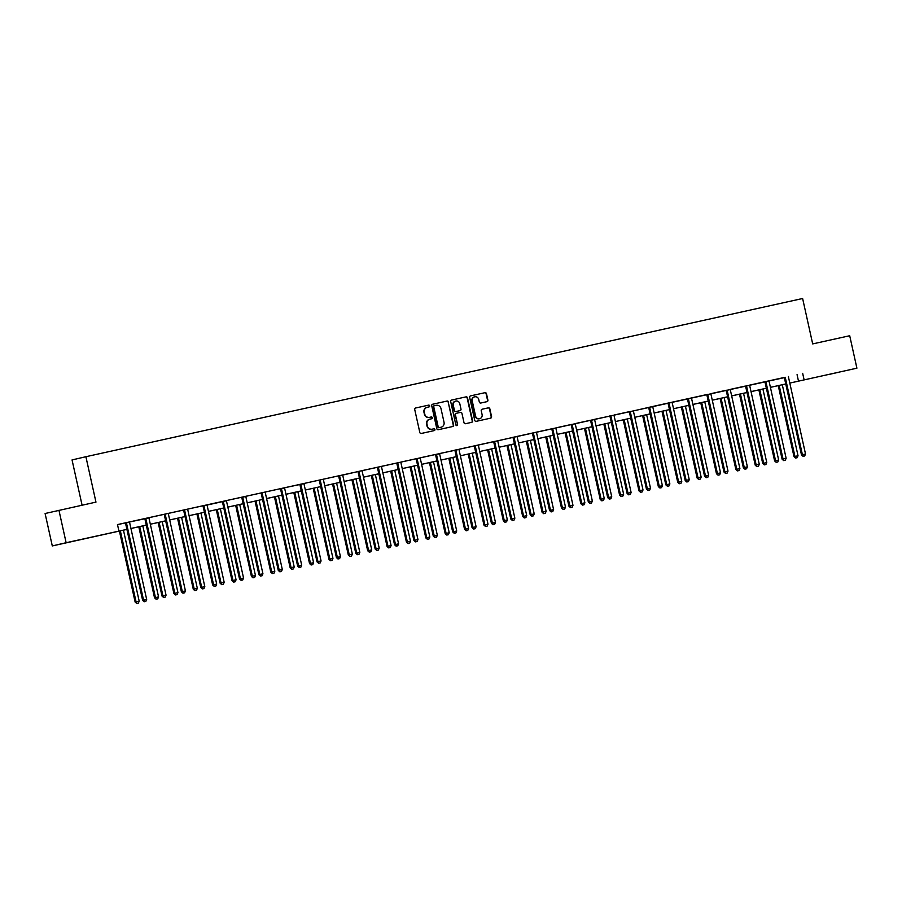 <?xml version="1.0" encoding="UTF-8"?>
<svg xmlns="http://www.w3.org/2000/svg" width="902" height="902" viewBox="0 0 902 902"><rect width="100%" height="100%" fill="white"/><g stroke="black" fill="none" stroke-linecap="round" stroke-linejoin="round"><path stroke-width="1.35" d="M429.668 405.832A0.913 0.879 76.9 0 0 428.619 405.133L415.664 407.986A1.308 1.252 76.9 0 0 414.728 409.531L419.813 432.453A1.308 1.252 76.9 0 0 421.313 433.456L434.268 430.592A0.913 0.879 76.9 0 0 434.922 429.51A0.913 0.879 76.9 0 0 433.873 428.811L432.193 429.183A4.172 3.991 76.9 0 1 427.39 425.969L426.962 424.064A4.172 3.991 76.9 0 1 429.961 419.126L431.641 418.753A0.913 0.879 76.9 0 0 432.295 417.671A0.913 0.879 76.9 0 0 431.246 416.972L429.566 417.344A4.172 3.991 76.9 0 1 424.763 414.131L424.335 412.214A4.172 3.991 76.9 0 1 427.334 407.276L429.014 406.915A0.913 0.879 76.9 0 0 429.668 405.832M428.721 406.971A0.913 0.879 76.9 0 0 428.247 405.212L415.563 408.008M433.975 430.66A0.913 0.879 76.9 0 0 434.55 429.6A0.913 0.879 76.9 0 0 433.49 428.901L432.193 429.183M431.348 418.821A0.913 0.879 76.9 0 0 430.874 417.062L429.566 417.344M828.329 374.589L839.029 372.188L828.329 374.589M76.072 540.636L86.772 538.235L76.072 540.636M486.967 401.661A1.308 1.252 76.9 0 0 487.903 400.116L486.482 393.689A1.308 1.252 76.9 0 0 484.983 392.686L470.596 395.865A1.308 1.252 76.9 0 0 469.66 397.41L474.734 420.321A1.308 1.252 76.9 0 0 476.233 421.335L490.62 418.156A1.308 1.252 76.9 0 0 491.567 416.611L489.842 408.843A1.308 1.252 76.9 0 0 488.343 407.839L482.187 409.204A1.308 1.252 76.9 0 0 481.24 410.737L482.096 414.593A3.484 3.337 76.9 0 1 479.627 418.708A3.484 3.337 76.9 0 1 475.579 416.036L472.231 400.939A3.484 3.337 76.9 0 1 474.7 396.824A3.484 3.337 76.9 0 1 478.748 399.507L479.312 402.021A1.308 1.252 76.9 0 0 480.811 403.025L486.967 401.661M126.9 529.406L52.293 545.935L45.1 513.509L95.962 502.121L85.893 456.716L802.622 298.506L812.691 343.91L849.707 335.736L856.9 368.174L789.791 383.079L856.9 368.174M58.946 510.295L66.128 542.722L126.9 529.373M785.078 377.25L785.191 377.431A1.33 1.274 76.9 0 1 785.383 377.893L802.408 454.687L801.483 454.912L784.447 378.107A1.33 1.274 76.9 0 0 784.255 377.645L117.486 524.581L118.929 531.075M802.667 373.338L804.11 379.821M448.565 402.067A1.308 1.252 76.9 0 0 447.065 401.052L432.667 404.231A1.308 1.252 76.9 0 0 431.731 405.776L436.816 428.698A1.308 1.252 76.9 0 0 438.316 429.702L452.703 426.522A1.308 1.252 76.9 0 0 453.638 424.977L448.193 402.145A1.308 1.252 76.9 0 0 446.682 401.142L432.577 404.254M451.631 400.048L466.018 396.869A1.308 1.252 76.9 0 1 467.518 397.872L472.603 420.794A1.308 1.252 76.9 0 1 471.678 422.339A1.308 1.252 76.9 0 0 471.678 422.339L465.511 423.703A1.308 1.252 76.9 0 1 464.011 422.7L461.948 413.398A1.308 1.252 76.9 0 0 460.448 412.394L456.356 413.296A1.308 1.252 76.9 0 0 455.42 414.841L457.573 424.515A0.913 0.879 76.9 0 1 456.919 425.597A0.913 0.879 76.9 0 1 455.86 424.898L450.696 401.593A1.308 1.252 76.9 0 1 451.62 400.048A1.308 1.252 76.9 0 0 451.62 400.048L451.631 400.048M85.893 456.716L72.047 459.93L82.082 505.188M117.497 524.648L125.299 522.923M129.651 521.965L148.999 517.861A1.33 1.274 76.9 0 0 149.022 518.357L166.047 595.162L162.946 595.85L145.921 519.045A1.33 1.274 76.9 0 0 145.718 518.582L145.605 518.413M149.033 517.68L188.868 508.863M188.868 508.875L202.815 505.808M203.739 505.571L203.852 505.751A1.33 1.274 76.9 0 1 204.055 506.214L221.08 583.019L220.144 583.233L203.119 506.428A1.33 1.274 76.9 0 0 202.916 505.966L226.515 500.745A1.33 1.274 76.9 0 0 226.537 501.253L243.563 578.047L240.451 578.734L223.425 501.94A1.33 1.274 76.9 0 0 223.234 501.478L223.11 501.298M226.537 500.576L241.567 497.261M245.919 496.303L260.949 492.977M265.301 492.018L280.33 488.704M284.671 487.745L304.03 483.641A1.33 1.274 76.9 0 0 304.042 484.137L321.067 560.943L317.966 561.63L300.941 484.825A1.33 1.274 76.9 0 0 300.738 484.363L300.625 484.194M304.053 483.461L338.464 475.873M339.377 475.636L339.502 475.805A1.33 1.274 76.9 0 1 339.693 476.267L356.718 553.073L355.783 553.287L338.757 476.493A1.33 1.274 76.9 0 0 338.566 476.03L363.269 470.359M363.269 470.37L396.598 463.042M400.939 462.083L415.969 458.757M420.321 457.799L435.35 454.484M439.702 453.526L459.05 449.421A1.33 1.274 76.9 0 0 459.073 449.918L476.098 526.723L472.986 527.411L455.961 450.605A1.33 1.274 76.9 0 0 455.769 450.143L455.645 449.974M459.073 449.252L493.484 441.653M494.409 441.416L494.522 441.585A1.33 1.274 76.9 0 1 494.713 442.059L511.75 518.853L510.814 519.067L493.789 442.273A1.33 1.274 76.9 0 0 493.586 441.811L518.289 436.14M517.207 436.41L551.618 428.822M555.97 427.864L571 424.538M575.341 423.579L590.37 420.264M594.722 419.306L614.07 415.202A1.33 1.274 76.9 0 0 614.093 415.709L631.118 492.503L628.006 493.191L610.981 416.386A1.33 1.274 76.9 0 0 610.789 415.923L610.677 415.754M614.104 415.033L629.134 411.707M630.047 411.47L630.171 411.65A1.33 1.274 76.9 0 1 630.363 412.113L647.388 488.907L646.452 489.132L629.427 412.327A1.33 1.274 76.9 0 0 629.235 411.864L653.939 406.204M653.939 406.216L673.309 401.92M673.309 401.931L706.638 394.602M710.99 393.644L726.02 390.318M730.372 389.36L745.402 386.045M749.742 385.086L784.154 377.487M144.591 601.668L145.831 601.397L144.591 601.668L143.565 600.123L146.665 599.435L129.64 522.641A1.33 1.274 76.9 0 1 129.629 522.134L125.401 523.081A1.33 1.274 76.9 0 1 125.603 523.543L142.629 600.337L143.565 600.123L126.539 523.329A1.33 1.274 76.9 0 0 126.336 522.856L126.224 522.686M260.858 576.006L262.099 575.735L260.858 576.006L259.832 574.461L262.933 573.773L245.908 496.979A1.33 1.274 76.9 0 1 245.896 496.472L241.668 497.408A1.33 1.274 76.9 0 1 241.871 497.881L258.897 574.675L259.832 574.461L242.807 497.656A1.33 1.274 76.9 0 0 242.604 497.194L242.491 497.025M280.229 571.733L281.48 571.451L280.229 571.733L279.214 570.177L262.189 493.383L261.253 493.597L278.278 570.402L282.315 569.5L265.289 492.695A1.33 1.274 76.9 0 1 265.267 492.188L260.937 492.966M299.611 567.448L300.851 567.178L299.611 567.448L298.585 565.904L301.696 565.216L284.671 488.422A1.33 1.274 76.9 0 1 284.649 487.914L280.432 488.861A1.33 1.274 76.9 0 1 280.623 489.324L297.649 566.118L298.585 565.904L281.559 489.109A1.33 1.274 76.9 0 0 281.368 488.636L281.244 488.467M415.878 541.786L417.119 541.516L415.878 541.786L414.852 540.242L417.964 539.554L400.939 462.76A1.33 1.274 76.9 0 1 400.916 462.252L396.7 463.188A1.33 1.274 76.9 0 1 396.891 463.662L413.917 540.456L414.852 540.242L397.827 463.436A1.33 1.274 76.9 0 0 397.635 462.974L397.511 462.805M435.26 537.513L436.5 537.231L435.26 537.513L434.234 535.957L437.335 535.281L420.309 458.475A1.33 1.274 76.9 0 1 420.298 457.979L416.07 458.915A1.33 1.274 76.9 0 1 416.273 459.377L433.298 536.183L434.234 535.957L417.209 459.163A1.33 1.274 76.9 0 0 417.006 458.701L416.893 458.52M454.631 533.229L455.882 532.958L454.631 533.229L453.616 531.684L456.716 530.996L439.691 454.202A1.33 1.274 76.9 0 1 439.669 453.695L435.452 454.642A1.33 1.274 76.9 0 1 435.655 455.104L452.68 531.898L453.616 531.684L436.579 454.89A1.33 1.274 76.9 0 0 436.388 454.416L436.275 454.247M532.146 516.124L533.386 515.843L532.146 516.124L531.12 514.58L514.095 437.774L513.159 437.989L530.184 514.794L534.232 513.892L517.207 437.087A1.33 1.274 76.9 0 1 517.184 436.591L518.289 436.151M570.898 507.567L572.15 507.296L570.898 507.567L569.884 506.022L552.847 429.217L551.911 429.442L568.948 506.236L572.984 505.334L555.959 428.54A1.33 1.274 76.9 0 1 555.936 428.033L551.607 428.8M590.28 503.293L591.52 503.012L590.28 503.293L589.254 501.737L592.366 501.061L575.341 424.256A1.33 1.274 76.9 0 1 575.318 423.76L571.101 424.695A1.33 1.274 76.9 0 1 571.293 425.158L588.318 501.963L589.254 501.737L572.229 424.943A1.33 1.274 76.9 0 0 572.037 424.481L571.913 424.301M609.662 499.009L610.902 498.738L609.662 499.009L608.636 497.464L611.736 496.776L594.711 419.982A1.33 1.274 76.9 0 1 594.7 419.475L590.472 420.422A1.33 1.274 76.9 0 1 590.675 420.884L607.7 497.678L608.636 497.464L591.611 420.67A1.33 1.274 76.9 0 0 591.408 420.197L591.295 420.028M725.93 473.347L727.17 473.076L725.93 473.347L724.904 471.802L728.004 471.115L710.979 394.321A1.33 1.274 76.9 0 1 710.968 393.813L706.74 394.76A1.33 1.274 76.9 0 1 706.942 395.223L723.968 472.017L724.904 471.802L707.878 394.997A1.33 1.274 76.9 0 0 707.675 394.535L707.563 394.366M745.3 469.074L746.552 468.792L745.3 469.074L744.274 467.529L747.386 466.841L730.361 390.036A1.33 1.274 76.9 0 1 730.338 389.54L726.121 390.476A1.33 1.274 76.9 0 1 726.313 390.938L743.349 467.743L744.274 467.529L727.249 390.724A1.33 1.274 76.9 0 0 727.057 390.262L726.944 390.081M764.682 464.789L765.922 464.519L764.682 464.789L763.656 463.245L766.768 462.557L749.731 385.763A1.33 1.274 76.9 0 1 749.72 385.255L745.503 386.203A1.33 1.274 76.9 0 1 745.695 386.665L762.72 463.459L763.656 463.245L746.63 386.451A1.33 1.274 76.9 0 0 746.439 385.988L746.315 385.808M52.293 545.935L66.128 542.722M785.755 383.97L770.421 387.353L785.743 383.948M766.373 388.255L751.039 391.637M746.991 392.528L731.657 395.91M727.621 396.801L712.287 400.184M708.239 401.086L692.905 404.468M688.857 405.359L673.523 408.741L688.857 405.325M669.487 409.632L654.153 413.026M650.105 413.917L634.771 417.299L650.105 413.883M630.723 418.19L615.389 421.572L630.723 418.167M611.353 422.463L596.019 425.857M591.971 426.747L576.637 430.13M572.59 431.021L557.256 434.403M553.219 435.305L537.885 438.688M533.837 439.578L518.503 442.961L533.837 439.545M514.456 443.852L499.122 447.245L514.456 443.829M495.085 448.136L479.751 451.519L495.074 448.102M475.704 452.409L460.37 455.792L475.704 452.387M456.322 456.683L440.988 460.076M436.951 460.967L421.617 464.35M417.57 465.24L402.236 468.623M398.188 469.525L382.854 472.907M378.817 473.798L363.483 477.181M359.436 478.071L344.102 481.465L359.436 478.049M340.054 482.356L324.72 485.738L340.054 482.322M320.684 486.629L305.35 490.012L320.672 486.606M301.302 490.902L285.968 494.296M281.92 495.187L266.586 498.569M262.55 499.46L247.216 502.842M243.168 503.744L227.834 507.127M223.786 508.018L208.452 511.4L223.786 507.984M204.416 512.291L189.082 515.673L204.404 512.268M185.034 516.575L169.7 519.958L185.034 516.542M165.664 520.849L150.318 524.231L165.652 520.815M146.282 525.122L130.948 528.516M130.937 528.482L146.271 525.099M227.834 507.093L243.168 503.711M247.204 502.82L262.538 499.437M266.586 498.535L281.92 495.153M285.957 494.262L301.302 490.88M363.472 477.158L378.806 473.764M382.854 472.873L398.188 469.491M402.224 468.6L417.57 465.218M421.606 464.316L436.94 460.933M440.988 460.043L456.322 456.66M537.874 438.654L553.208 435.271M557.256 434.381L572.59 430.998M576.626 430.107L591.971 426.714M596.008 425.823L611.342 422.44M654.142 412.992L669.476 409.609M692.894 404.434L708.228 401.052M712.276 400.161L727.61 396.779M731.657 395.888L746.991 392.494M751.028 391.603L766.362 388.221M797.064 374.646L798.495 381.129M427.255 407.298L426.962 407.366A4.172 3.991 76.9 0 0 423.963 412.304L424.335 412.214M429.194 417.423A4.172 3.991 76.9 0 1 424.391 414.21L423.963 412.304M429.882 419.137L429.589 419.204A4.172 3.991 76.9 0 0 426.59 424.143L426.962 424.064M431.821 429.273A4.172 3.991 76.9 0 1 427.018 426.06L426.59 424.143M452.432 426.59A1.308 1.252 76.9 0 0 453.266 425.067L448.193 402.145M434.403 405.72L434.403 405.72A0.913 0.879 76.9 0 0 433.749 406.802L438.214 426.917A0.913 0.879 76.9 0 0 439.263 427.627L441.033 427.232A4.172 3.991 76.9 0 0 444.032 422.294L440.977 408.538A4.172 3.991 76.9 0 0 436.173 405.325L434.031 405.81A0.913 0.879 76.9 0 0 433.377 406.881L433.749 406.802M440.74 427.3A4.172 3.991 76.9 0 1 440.695 427.311A4.172 3.991 76.9 0 0 440.695 427.311L438.891 427.706A0.913 0.879 76.9 0 1 437.842 427.007L433.377 406.881M451.53 400.071L466.018 396.869M471.385 422.395A1.308 1.252 76.9 0 0 472.231 420.884L467.146 397.962A1.308 1.252 76.9 0 0 465.646 396.959M455.972 413.387L455.984 413.387A1.308 1.252 76.9 0 0 455.048 414.92L457.573 424.515M456.728 425.62A0.913 0.879 76.9 0 0 457.19 424.605M459.806 403.758A3.484 3.337 76.9 0 0 455.758 401.074A3.484 3.337 76.9 0 0 453.289 405.19L454.461 410.511A1.308 1.252 76.9 0 0 455.961 411.515L460.054 410.613A1.308 1.252 76.9 0 0 460.99 409.068L459.806 403.758M455.566 401.119A3.484 3.337 76.9 0 0 452.905 405.28L453.289 405.19M459.693 410.692L459.67 410.703A1.308 1.252 76.9 0 0 459.704 410.692A1.308 1.252 76.9 0 0 459.693 410.692L455.589 411.605A1.308 1.252 76.9 0 1 454.089 410.59L452.905 405.28M474.52 396.88A3.484 3.337 76.9 0 0 471.859 401.029L472.231 400.939M479.436 418.753A3.484 3.337 76.9 0 1 475.196 416.115L471.859 401.029M490.35 418.212A1.308 1.252 76.9 0 0 491.184 416.701L489.47 408.933A1.308 1.252 76.9 0 0 487.959 407.93L482.085 409.226M486.697 401.728A1.308 1.252 76.9 0 0 487.531 400.206L486.11 393.779A1.308 1.252 76.9 0 0 484.611 392.776L470.494 395.888M119.402 531.064L135.142 602.074L139.19 601.172L123.45 530.162M120.338 530.85L136.078 601.859L136.732 603.494L138.344 603.134L137.104 603.404M139.19 601.172L138.344 603.134M136.732 603.494L135.142 602.074M142.629 600.337L144.219 601.758M145.831 601.397L146.665 599.435M138.784 526.779L154.524 597.801L158.56 596.898L142.82 525.889M139.72 526.576L155.46 597.586L156.114 599.221L157.726 598.86L156.486 599.131M158.56 596.898L157.726 598.86M156.114 599.221L154.524 597.801M158.154 522.506L173.906 593.527L177.942 592.625L162.202 521.615M159.09 522.292L174.841 593.302L175.484 594.937L177.108 594.576L175.867 594.858M177.942 592.625L177.108 594.576M175.484 594.937L173.906 593.527M163.961 597.395L165.213 597.113L163.961 597.395L162.946 595.85L162.01 596.064L144.985 519.259A1.33 1.274 76.9 0 0 144.782 518.797L144.658 518.616M162.01 596.064L163.589 597.474M165.213 597.113L166.047 595.162M165.291 514.771L164.356 514.986L181.381 591.791L182.317 591.565L165.291 514.771A1.33 1.274 76.9 0 0 165.1 514.309L164.976 514.129M183.343 593.11L184.583 592.839L183.343 593.11L182.317 591.565L185.429 590.878L168.403 514.084A1.33 1.274 76.9 0 1 168.381 513.576L168.415 513.373M164.356 514.986A1.33 1.274 76.9 0 0 164.164 514.523L164.04 514.343M181.381 591.791L182.971 593.2M184.583 592.839L185.429 590.878M177.536 518.222L193.276 589.243L197.324 588.341L181.584 517.331M178.472 518.019L194.212 589.029L194.866 590.663L196.478 590.303L195.238 590.573M197.324 588.341L196.478 590.303M194.866 590.663L193.276 589.243M196.918 513.948L212.658 584.97L216.694 584.068L200.954 513.058M197.854 513.745L213.594 584.755L214.248 586.379L215.86 586.018L214.62 586.3M216.694 584.068L215.86 586.018M214.248 586.379L212.658 584.97M216.288 509.675L232.04 580.696L236.076 579.783L220.336 508.784M217.224 509.461L232.975 580.471L233.618 582.106L235.242 581.745L234.001 582.015M236.076 579.783L235.242 581.745M233.618 582.106L232.04 580.696M184.673 510.487L183.737 510.712L200.763 587.506L201.698 587.292L184.673 510.487A1.33 1.274 76.9 0 0 184.47 510.025L184.358 509.855M202.725 588.837L203.965 588.566L202.725 588.837L201.698 587.292L204.799 586.604L187.774 509.81A1.33 1.274 76.9 0 1 187.763 509.303L187.785 509.1M183.737 510.712A1.33 1.274 76.9 0 0 183.534 510.25L183.422 510.058M200.763 587.506L202.352 588.927M203.965 588.566L204.799 586.604M222.095 584.564L223.346 584.282L222.095 584.564L221.08 583.019L224.181 582.331L207.156 505.526A1.33 1.274 76.9 0 1 207.133 505.03L207.167 504.816M220.144 583.233L221.723 584.643M223.346 584.282L224.181 582.331M241.477 580.279L242.717 580.009L241.477 580.279L240.451 578.734L239.515 578.949L222.49 502.155A1.33 1.274 76.9 0 0 222.298 501.692L222.174 501.512M239.515 578.949L241.105 580.369M242.717 580.009L243.563 578.047M258.897 574.675L260.486 576.096M262.099 575.735L262.933 573.773M262.189 493.383A1.33 1.274 76.9 0 0 261.986 492.92L261.873 492.74M261.253 493.597A1.33 1.274 76.9 0 0 261.05 493.135L260.926 492.954M278.278 570.402L279.857 571.812M281.48 571.451L282.315 569.5M297.649 566.118L299.238 567.538M300.851 567.178L301.696 565.216M318.992 563.175L320.233 562.893L318.992 563.175L317.966 561.63L317.03 561.845L300.005 485.05A1.33 1.274 76.9 0 0 299.802 484.577L299.69 484.397M317.03 561.845L318.62 563.254M320.233 562.893L321.067 560.943M320.311 480.552L319.387 480.766L336.412 557.571L337.348 557.346L320.311 480.552A1.33 1.274 76.9 0 0 320.12 480.089L320.007 479.909M338.363 558.89L339.614 558.62L338.363 558.89L337.348 557.346L340.449 556.669L323.423 479.864A1.33 1.274 76.9 0 1 323.401 479.357L323.435 479.154M319.387 480.766A1.33 1.274 76.9 0 0 319.184 480.304L319.06 480.123M336.412 557.571L337.991 558.981M339.614 558.62L340.449 556.669M357.744 554.617L358.985 554.347L357.744 554.617L356.718 553.073L359.83 552.385L342.805 475.591A1.33 1.274 76.9 0 1 342.783 475.083L342.816 474.88M355.783 553.287L357.372 554.707M358.985 554.347L359.83 552.385M359.075 471.994L358.139 472.208L375.164 549.014L376.1 548.799L359.075 471.994A1.33 1.274 76.9 0 0 358.872 471.532L358.759 471.351M377.126 550.344L378.366 550.062L377.126 550.344L376.1 548.799L379.201 548.112L362.176 471.306A1.33 1.274 76.9 0 1 362.164 470.81L362.187 470.596M358.139 472.208A1.33 1.274 76.9 0 0 357.936 471.746L357.823 471.566M375.164 549.014L376.754 550.423M378.366 550.062L379.201 548.112M378.445 467.721L377.521 467.935L394.546 544.729L395.482 544.515L378.445 467.721A1.33 1.274 76.9 0 0 378.254 467.259L378.141 467.078M396.497 546.06L397.748 545.789L396.497 546.06L395.482 544.515L398.583 543.827L381.557 467.033A1.33 1.274 76.9 0 1 381.535 466.526L381.569 466.323M377.521 467.935A1.33 1.274 76.9 0 0 377.318 467.473L377.194 467.292M394.546 544.729L396.125 546.15M397.748 545.789L398.583 543.827M413.917 540.456L415.506 541.876M417.119 541.516L417.964 539.554M433.298 536.183L434.888 537.592M436.5 537.231L437.335 535.281M452.68 531.898L454.258 533.319M455.882 532.958L456.716 530.996M474.012 528.955L475.253 528.685L474.012 528.955L472.986 527.411L472.05 527.625L455.025 450.831A1.33 1.274 76.9 0 0 454.833 450.357L454.709 450.177M472.05 527.625L473.64 529.046M475.253 528.685L476.098 526.723M475.343 446.332L474.407 446.546L491.432 523.352L492.368 523.126L475.343 446.332A1.33 1.274 76.9 0 0 475.14 445.87L475.027 445.689M493.394 524.671L494.634 524.4L493.394 524.671L492.368 523.126L495.469 522.45L478.443 445.644A1.33 1.274 76.9 0 1 478.432 445.137L478.455 444.934M474.407 446.546A1.33 1.274 76.9 0 0 474.204 446.084L474.091 445.904M491.432 523.352L493.022 524.761M494.634 524.4L495.469 522.45M512.764 520.398L514.016 520.127L512.764 520.398L511.75 518.853L514.85 518.165L497.825 441.371A1.33 1.274 76.9 0 1 497.803 440.864L497.836 440.661M510.814 519.067L512.392 520.488M514.016 520.127L514.85 518.165M514.095 437.774A1.33 1.274 76.9 0 0 513.903 437.312L513.779 437.143M513.159 437.989A1.33 1.274 76.9 0 0 512.967 437.526L512.843 437.346M530.184 514.794L531.774 516.203M533.386 515.843L534.232 513.892M533.477 433.501L532.541 433.715L549.566 510.509L550.502 510.295L533.477 433.501A1.33 1.274 76.9 0 0 533.274 433.039L533.161 432.859M551.528 511.84L552.768 511.569L551.528 511.84L550.502 510.295L553.602 509.607L536.577 432.813A1.33 1.274 76.9 0 1 536.566 432.306L536.589 432.103M532.541 433.715A1.33 1.274 76.9 0 0 532.338 433.253L532.225 433.073M549.566 510.509L551.156 511.93M552.768 511.569L553.602 509.607M235.67 505.391L251.41 576.412L255.458 575.51L239.718 504.5M236.606 505.188L252.346 576.198L253 577.832L254.612 577.472L253.372 577.742M255.458 575.51L254.612 577.472M253 577.832L251.41 576.412M255.052 501.117L270.792 572.139L274.828 571.237L259.088 500.227M255.988 500.914L271.727 571.924L272.381 573.548L273.994 573.187L272.754 573.469M274.828 571.237L273.994 573.187M272.381 573.548L270.792 572.139M274.422 496.844L290.173 567.854L294.21 566.952L278.47 495.942M275.358 496.63L291.109 567.64L291.752 569.275L293.375 568.914L292.135 569.185M294.21 566.952L293.375 568.914M291.752 569.275L290.173 567.854M293.804 492.56L309.544 563.581L313.592 562.679L297.852 491.669M294.74 492.357L310.48 563.367L311.134 565.002L312.746 564.641L311.506 564.911M313.592 562.679L312.746 564.641M311.134 565.002L309.544 563.581M313.186 488.286L328.926 559.308L332.962 558.406L317.222 487.396M314.122 488.083L329.861 559.082L330.515 560.717L332.128 560.356L330.887 560.638M332.962 558.406L332.128 560.356M330.515 560.717L328.926 559.308M332.556 484.013L348.307 555.023L352.344 554.121L336.604 483.111M333.492 483.799L349.243 554.809L349.886 556.444L351.509 556.083L350.269 556.354M352.344 554.121L351.509 556.083M349.886 556.444L348.307 555.023M351.938 479.729L367.678 550.75L371.725 549.848L355.974 478.838M352.874 479.526L368.614 550.536L369.268 552.159L370.88 551.798L369.64 552.08M371.725 549.848L370.88 551.798M369.268 552.159L367.678 550.75M371.32 475.455L387.059 546.477L391.096 545.575L375.356 474.565M372.255 475.241L387.995 546.251L388.649 547.886L390.262 547.525L389.021 547.796M391.096 545.575L390.262 547.525M388.649 547.886L387.059 546.477M390.69 471.171L406.441 542.192L410.478 541.29L394.738 470.28M391.626 470.968L407.377 541.978L408.02 543.613L409.643 543.252L408.403 543.523M410.478 541.29L409.643 543.252M408.02 543.613L406.441 542.192M410.072 466.898L425.812 537.919L429.859 537.017L414.108 466.007M411.008 466.695L426.747 537.705L427.401 539.328L429.014 538.968L427.773 539.249M429.859 537.017L429.014 538.968M427.401 539.328L425.812 537.919M429.453 462.625L445.193 533.634L449.23 532.732L433.49 461.734M430.389 462.41L446.129 533.42L446.783 535.055L448.395 534.694L447.155 534.965M449.23 532.732L448.395 534.694M446.783 535.055L445.193 533.634M448.824 458.34L464.575 529.361L468.612 528.459L452.872 457.449M449.76 458.137L465.511 529.147L466.154 530.782L467.777 530.421L466.526 530.692M468.612 528.459L467.777 530.421M466.154 530.782L464.575 529.361M468.206 454.067L483.946 525.088L487.993 524.186L472.242 453.176M469.141 453.864L484.881 524.863L485.535 526.497L487.148 526.137L485.907 526.418M487.993 524.186L487.148 526.137M485.535 526.497L483.946 525.088M487.587 449.794L503.327 520.804L507.364 519.902L491.624 448.892M488.523 449.579L504.263 520.589L504.917 522.224L506.529 521.863L505.289 522.134M507.364 519.902L506.529 521.863M504.917 522.224L503.327 520.804M506.958 445.509L522.709 516.53L526.745 515.628L511.006 444.618M507.894 445.306L523.645 516.316L524.288 517.951L525.911 517.59L524.66 517.861M526.745 515.628L525.911 517.59M524.288 517.951L522.709 516.53M526.34 441.236L542.079 512.257L546.127 511.355L530.376 440.345M527.275 441.022L543.015 512.032L543.669 513.666L545.282 513.306L544.041 513.576M546.127 511.355L545.282 513.306M543.669 513.666L542.079 512.257M545.721 436.951L561.461 507.973L565.498 507.071L549.758 436.061M546.657 436.748L562.397 507.758L563.051 509.393L564.663 509.032L563.423 509.303M565.498 507.071L564.663 509.032M563.051 509.393L561.461 507.973M565.092 432.678L580.843 503.699L584.879 502.797L569.139 431.787M566.028 432.475L581.779 503.485L582.421 505.109L584.045 504.748L582.793 505.03M584.879 502.797L584.045 504.748M582.421 505.109L580.843 503.699M584.473 428.405L600.213 499.415L604.261 498.513L588.51 427.514M585.409 428.191L601.149 499.201L601.803 500.835L603.415 500.475L602.175 500.745M604.261 498.513L603.415 500.475M601.803 500.835L600.213 499.415M603.855 424.12L619.595 495.142L623.632 494.24L607.892 423.23M604.791 423.917L620.531 494.927L621.185 496.562L622.797 496.201L621.557 496.472M623.632 494.24L622.797 496.201M621.185 496.562L619.595 495.142M552.847 429.217A1.33 1.274 76.9 0 0 552.655 428.754L552.543 428.585M551.911 429.442A1.33 1.274 76.9 0 0 551.72 428.969L551.596 428.788M568.948 506.236L570.526 507.657M572.15 507.296L572.984 505.334M588.318 501.963L589.908 503.372M591.52 503.012L592.366 501.061M607.7 497.678L609.29 499.099M610.902 498.738L611.736 496.776M629.032 494.736L630.284 494.465L629.032 494.736L628.006 493.191L627.082 493.405L610.045 416.611A1.33 1.274 76.9 0 0 609.853 416.138L609.729 415.957M627.082 493.405L628.66 494.826M630.284 494.465L631.118 492.503M623.226 419.847L638.977 490.868L643.013 489.966L627.273 418.956M624.161 419.644L639.913 490.643L640.555 492.278L642.179 491.917L640.927 492.199M643.013 489.966L642.179 491.917M640.555 492.278L638.977 490.868M642.607 415.574L658.347 486.584L662.395 485.682L646.644 414.672M643.543 415.36L659.283 486.37L659.937 488.005L661.549 487.644L660.309 487.914M662.395 485.682L661.549 487.644M659.937 488.005L658.347 486.584M661.989 411.289L677.729 482.311L681.765 481.409L666.026 410.399M662.925 411.087L678.665 482.096L679.319 483.731L680.931 483.371L679.691 483.641M681.765 481.409L680.931 483.371M679.319 483.731L677.729 482.311M681.36 407.016L697.111 478.037L701.147 477.135L685.407 406.125M682.295 406.802L698.047 477.812L698.689 479.447L700.313 479.086L699.061 479.357M701.147 477.135L700.313 479.086M698.689 479.447L697.111 478.037M700.741 402.732L716.481 473.753L720.529 472.851L704.778 401.841M701.677 402.529L717.417 473.539L718.071 475.174L719.683 474.813L718.443 475.083M720.529 472.851L719.683 474.813M718.071 475.174L716.481 473.753M720.123 398.458L735.863 469.48L739.899 468.578L724.159 397.568M721.059 398.256L736.799 469.265L737.453 470.889L739.065 470.528L737.825 470.81M739.899 468.578L739.065 470.528M737.453 470.889L735.863 469.48M739.493 394.185L755.245 465.207L759.281 464.293L743.541 393.295M740.429 393.971L756.18 464.981L756.823 466.616L758.447 466.255L757.195 466.526M759.281 464.293L758.447 466.255M756.823 466.616L755.245 465.207M758.875 389.901L774.615 460.922L778.663 460.02L762.912 389.01M759.811 389.698L775.551 460.708L776.205 462.343L777.817 461.982L776.577 462.252M778.663 460.02L777.817 461.982M776.205 462.343L774.615 460.922M648.414 490.451L649.654 490.181L648.414 490.451L647.388 488.907L650.5 488.23L633.475 411.425A1.33 1.274 76.9 0 1 633.452 410.917L633.486 410.714M646.452 489.132L648.042 490.541M649.654 490.181L650.5 488.23M649.744 407.839L648.809 408.054L665.834 484.848L666.77 484.633L649.744 407.839A1.33 1.274 76.9 0 0 649.541 407.366L649.429 407.197M667.796 486.178L669.036 485.907L667.796 486.178L666.77 484.633L669.87 483.946L652.845 407.152A1.33 1.274 76.9 0 1 652.834 406.644L652.856 406.441M648.809 408.054A1.33 1.274 76.9 0 0 648.606 407.591L648.493 407.4M665.834 484.848L667.424 486.268M669.036 485.907L669.87 483.946M669.115 403.555L668.179 403.769L685.216 480.574L686.14 480.36L669.115 403.555A1.33 1.274 76.9 0 0 668.923 403.093L668.81 402.923M687.166 481.905L688.418 481.623L687.166 481.905L686.14 480.36L689.252 479.672L672.227 402.867A1.33 1.274 76.9 0 1 672.204 402.371L672.238 402.157M668.179 403.769A1.33 1.274 76.9 0 0 667.987 403.307L667.863 403.126M685.216 480.574L686.794 481.984M688.418 481.623L689.252 479.672M688.497 399.282L687.561 399.496L704.586 476.301L705.522 476.076L688.497 399.282A1.33 1.274 76.9 0 0 688.305 398.819L688.181 398.639M706.548 477.62L707.788 477.35L706.548 477.62L705.522 476.076L708.634 475.388L691.608 398.594A1.33 1.274 76.9 0 1 691.586 398.086L691.62 397.883M687.561 399.496A1.33 1.274 76.9 0 0 687.369 399.034L687.245 398.853M704.586 476.301L706.176 477.71M707.788 477.35L708.634 475.388M723.968 472.017L725.558 473.437M727.17 473.076L728.004 471.115M743.349 467.743L744.928 469.153M746.552 468.792L747.386 466.841M762.72 463.459L764.31 464.88M765.922 464.519L766.768 462.557M766.012 382.166L765.076 382.392L782.102 459.186L783.037 458.971L766.012 382.166A1.33 1.274 76.9 0 0 765.809 381.704L765.697 381.535M784.063 460.516L785.304 460.245L784.063 460.516L783.037 458.971L786.138 458.284L769.113 381.49A1.33 1.274 76.9 0 1 769.102 380.982L769.124 380.779M765.076 382.392A1.33 1.274 76.9 0 0 764.873 381.918L764.749 381.738M782.102 459.186L783.691 460.606M785.304 460.245L786.138 458.284M778.246 385.628L793.997 456.649L798.033 455.747L782.293 384.737M779.193 385.425L794.933 456.435L795.587 458.058L797.199 457.697L795.959 457.979M798.033 455.747L797.199 457.697M795.587 458.058L793.997 456.649M803.434 456.243L804.685 455.961L803.434 456.243L802.408 454.687L805.52 454.01L788.495 377.205A1.33 1.274 76.9 0 1 788.472 376.698L788.506 376.495M801.483 454.912L803.062 456.322M804.685 455.961L805.52 454.01M126.539 523.329L125.603 523.543M126.336 522.856L125.401 523.081M145.921 519.045L144.985 519.259M145.718 518.582L144.782 518.797M165.1 514.309L164.164 514.523M184.47 510.025L183.534 510.25M204.055 506.214L203.119 506.428M203.852 505.751L202.916 505.966M223.425 501.94L222.49 502.155M223.234 501.478L222.298 501.692M242.807 497.656L241.871 497.881M242.604 497.194L241.668 497.408M261.986 492.92L261.05 493.135M281.559 489.109L280.623 489.324M281.368 488.636L280.432 488.861M300.941 484.825L300.005 485.05M300.738 484.363L299.802 484.577M320.12 480.089L319.184 480.304M339.693 476.267L338.757 476.493M339.502 475.805L338.566 476.03M358.872 471.532L357.936 471.746M378.254 467.259L377.318 467.473M397.827 463.436L396.891 463.662M397.635 462.974L396.7 463.188M417.209 459.163L416.273 459.377M417.006 458.701L416.07 458.915M436.579 454.89L435.655 455.104M436.388 454.416L435.452 454.642M455.961 450.605L455.025 450.831M455.769 450.143L454.833 450.357M475.14 445.87L474.204 446.084M494.713 442.059L493.789 442.273M494.522 441.585L493.586 441.811M513.903 437.312L512.967 437.526M533.274 433.039L532.338 433.253M552.655 428.754L551.72 428.969M572.229 424.943L571.293 425.158M572.037 424.481L571.101 424.695M591.611 420.67L590.675 420.884M591.408 420.197L590.472 420.422M610.981 416.386L610.045 416.611M610.789 415.923L609.853 416.138M630.363 412.113L629.427 412.327M630.171 411.65L629.235 411.864M649.541 407.366L648.606 407.591M668.923 403.093L667.987 403.307M688.305 398.819L687.369 399.034M707.878 394.997L706.942 395.223M707.675 394.535L706.74 394.76M727.249 390.724L726.313 390.938M727.057 390.262L726.121 390.476M746.63 386.451L745.695 386.665M746.439 385.988L745.503 386.203M765.809 381.704L764.873 381.918M785.383 377.893L784.447 378.107M785.191 377.431L784.255 377.645"/></g></svg>
